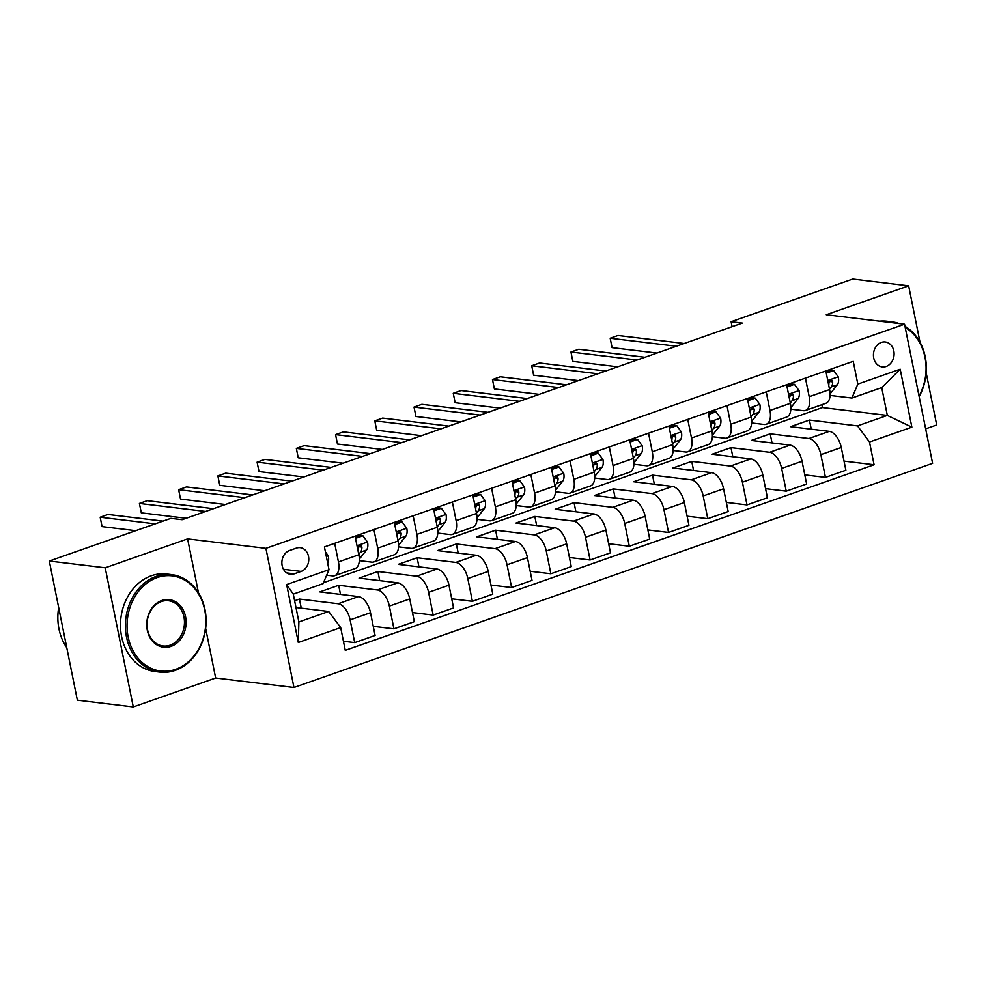 <?xml version="1.0" encoding="UTF-8"?>
<svg xmlns="http://www.w3.org/2000/svg" width="986" height="986" viewBox="0 0 986 986"><rect width="100%" height="100%" fill="white"/><g stroke="black" fill="none" stroke-linecap="round" stroke-linejoin="round"><path stroke-width="1.48" d="M881.336 342.425A12.571 10.291 96.9 0 0 873.448 355.626A12.571 10.291 96.9 0 0 882.26 366.94A12.571 10.291 96.9 0 0 886.192 366.496A12.571 10.291 96.9 0 0 894.092 353.296A12.571 10.291 96.9 0 0 885.28 341.982A12.571 10.291 96.9 0 0 881.336 342.425M925.644 428.848L936.7 424.966L926.187 372.844M293.951 687.488L932.608 463.346L904.556 324.209L265.9 548.352L293.951 687.488L215.663 678.023L205.655 628.402M198.482 592.845L187.599 538.886L105.219 567.8L133.283 706.937L215.663 678.023M133.283 706.937L77.352 700.171L49.3 561.034L105.219 567.8M49.3 561.034L170.911 518.353L182.102 519.708L742.298 323.1L731.107 321.744L732.105 326.674M294.222 573.84L301.124 571.424A12.177 9.971 96.9 0 0 308.778 558.631A12.177 9.971 96.9 0 0 300.237 547.674A12.177 9.971 96.9 0 0 296.429 548.105L289.514 550.533A12.177 9.971 96.9 0 0 281.873 563.314A12.177 9.971 96.9 0 0 290.414 574.271A12.177 9.971 96.9 0 0 294.222 573.84L286.803 572.952M340.688 627.601L298.314 642.478L286.643 584.562L329.004 569.686L323.088 583.65L293.273 594.114L298.881 621.944L328.695 611.48L340.688 627.601L345.273 650.353L874.089 464.763L844.028 461.128M323.494 582.689L822.46 407.575L887.326 415.426L881.718 387.597L851.904 398.061L857.82 384.096L853.235 361.344L324.419 546.934L329.004 569.686M857.82 384.096L900.193 369.232L911.865 427.148L869.492 442.011L874.089 464.763M920.024 342.29L908.648 285.829L852.717 279.063L731.107 321.744M908.648 285.829L826.268 314.744L904.556 324.209M187.599 538.886L265.9 548.352M851.904 398.061L830.064 395.423M805.439 378.119L809.198 396.729A15.714 8.356 70.7 0 1 805.451 410.472A15.714 8.356 70.7 0 1 803.282 410.694L790.834 409.19M766.208 391.886L769.967 410.496A15.714 8.356 70.7 0 1 766.221 424.239A15.714 8.356 70.7 0 1 764.051 424.461L751.603 422.957M726.99 405.653L730.737 424.263A15.714 8.356 70.7 0 1 726.99 438.006A15.714 8.356 70.7 0 1 724.821 438.228L712.373 436.724M687.76 419.42L691.506 438.03A15.714 8.356 70.7 0 1 687.76 451.773A15.714 8.356 70.7 0 1 685.59 451.995L673.142 450.491M648.529 433.199L652.276 451.81A15.714 8.356 70.7 0 1 648.529 465.552A15.714 8.356 70.7 0 1 646.36 465.762L633.924 464.258M609.299 446.966L613.045 465.577A15.714 8.356 70.7 0 1 609.299 479.319A15.714 8.356 70.7 0 1 607.13 479.529L594.694 478.025M570.068 460.733L573.815 479.344A15.714 8.356 70.7 0 1 570.068 493.086A15.714 8.356 70.7 0 1 567.899 493.296L555.463 491.792M530.838 474.5L534.585 493.111A15.714 8.356 70.7 0 1 530.838 506.853A15.714 8.356 70.7 0 1 528.669 507.063L516.233 505.559M491.607 488.267L495.354 506.878A15.714 8.356 70.7 0 1 491.62 520.62A15.714 8.356 70.7 0 1 489.45 520.83L477.002 519.326M452.377 502.034L456.124 520.645A15.714 8.356 70.7 0 1 452.389 534.387A15.714 8.356 70.7 0 1 450.22 534.597L437.772 533.093M413.146 515.801L416.905 534.412A15.714 8.356 70.7 0 1 413.159 548.154A15.714 8.356 70.7 0 1 410.989 548.376L398.541 546.86M373.916 529.568L377.675 548.179A15.714 8.356 70.7 0 1 373.928 561.921A15.714 8.356 70.7 0 1 371.759 562.143L359.311 560.627M334.685 543.335L338.445 561.946A15.714 8.356 70.7 0 1 334.698 575.688A15.714 8.356 70.7 0 1 332.529 575.91L326.674 575.195M822.46 407.575L821.88 404.704M295.985 607.524L328.695 611.48M294.617 600.745L299.436 599.057L338.136 603.74A15.714 8.356 70.7 0 1 350.116 619.861L354.701 642.613L343.436 641.245M340.503 594.398L338.666 585.29L319.834 591.896L358.534 596.579A15.714 8.356 70.7 0 1 370.514 612.7L375.099 635.452L354.701 642.613M338.666 585.29L377.367 589.961A15.714 8.356 70.7 0 1 389.347 606.094L393.932 628.846L373.263 626.344M379.733 580.631L377.897 571.523L359.064 578.129L397.765 582.812A15.714 8.356 70.7 0 1 409.745 598.933L414.33 621.685L393.932 628.846M377.897 571.523L416.597 576.194A15.714 8.356 70.7 0 1 428.577 592.327L433.162 615.079L412.493 612.577M418.964 566.864L417.127 557.756L398.295 564.362L436.995 569.045A15.714 8.356 70.7 0 1 448.975 585.166L453.56 607.918L433.162 615.079M417.127 557.756L455.828 562.427A15.714 8.356 70.7 0 1 467.808 578.56L472.393 601.312L451.724 598.81M458.194 553.084L456.358 543.976L437.525 550.595L476.226 555.266A15.714 8.356 70.7 0 1 488.206 571.399L492.79 594.151L472.393 601.312M456.358 543.976L495.058 548.66A15.714 8.356 70.7 0 1 507.038 564.793L511.623 587.533L490.954 585.043M497.425 539.317L495.588 530.209L476.756 536.828L515.456 541.499A15.714 8.356 70.7 0 1 527.436 557.632L532.021 580.384L511.623 587.533M495.588 530.209L534.289 534.893A15.714 8.356 70.7 0 1 546.269 551.014L550.854 573.766L530.185 571.276M536.655 525.55L534.819 516.442L515.986 523.061L554.687 527.732A15.714 8.356 70.7 0 1 566.667 543.865L571.251 566.617L550.854 573.766M534.819 516.442L573.519 521.126A15.714 8.356 70.7 0 1 585.499 537.247L590.084 559.999L569.415 557.509M575.886 511.783L574.049 502.675L555.217 509.281L593.917 513.965A15.714 8.356 70.7 0 1 605.897 530.098L610.482 552.838L590.084 559.999M574.049 502.675L612.75 507.359A15.714 8.356 70.7 0 1 624.73 523.48L629.314 546.232L608.645 543.73M615.116 498.016L613.28 488.908L594.447 495.514L633.148 500.198A15.714 8.356 70.7 0 1 645.127 516.319L649.712 539.071L629.314 546.232M613.28 488.908L651.968 493.592A15.714 8.356 70.7 0 1 663.96 509.713L668.545 532.465L647.876 529.963M654.347 484.249L652.51 475.141L633.678 481.747L672.378 486.431A15.714 8.356 70.7 0 1 684.358 502.552L688.943 525.304L668.545 532.465M652.51 475.141L691.198 479.825A15.714 8.356 70.7 0 1 703.178 495.946L707.775 518.698L687.106 516.196M693.577 470.482L691.741 461.374L672.908 467.98L711.609 472.664A15.714 8.356 70.7 0 1 723.588 488.785L728.173 511.537L707.775 518.698M691.741 461.374L730.429 466.058A15.714 8.356 70.7 0 1 742.409 482.179L747.006 504.931L726.337 502.429M732.808 456.715L730.971 447.607L712.138 454.213L750.827 458.897A15.714 8.356 70.7 0 1 762.819 475.018L767.404 497.77L747.006 504.931M730.971 447.607L769.659 452.291A15.714 8.356 70.7 0 1 781.639 468.412L786.236 491.164L765.567 488.662M772.026 442.948L770.189 433.84L751.369 440.446L790.057 445.13A15.714 8.356 70.7 0 1 802.037 461.251L806.634 484.003L786.236 491.164M770.189 433.84L808.89 438.524A15.714 8.356 70.7 0 1 820.87 454.645L825.455 477.397L804.798 474.895M811.256 429.181L809.42 420.073L790.599 426.679L829.288 431.363A15.714 8.356 70.7 0 1 841.268 447.484L845.865 470.236L825.455 477.397M809.42 420.073L857.512 425.89L887.326 415.426L911.865 427.148M301.272 608.165L299.436 599.057M355.083 536.174L358.842 554.785A15.714 8.356 70.7 0 1 355.096 568.528L334.698 575.688M394.314 522.407L398.073 541.018A15.714 8.356 70.7 0 1 394.326 554.761L373.928 561.921M433.544 508.64L437.303 527.251A15.714 8.356 70.7 0 1 433.557 540.994L413.159 548.154M472.775 494.873L476.534 513.484A15.714 8.356 70.7 0 1 472.787 527.227L452.389 534.387M512.005 481.106L515.752 499.717A15.714 8.356 70.7 0 1 512.017 513.46L491.62 520.62M551.236 467.339L554.982 485.95A15.714 8.356 70.7 0 1 551.248 499.692L530.838 506.853M590.466 453.572L594.213 472.183A15.714 8.356 70.7 0 1 590.478 485.925L570.068 493.086M629.697 439.805L633.443 458.416A15.714 8.356 70.7 0 1 629.697 472.158L609.299 479.319M668.927 426.038L672.674 444.649A15.714 8.356 70.7 0 1 668.927 458.391L648.529 465.552M708.158 412.271L711.904 430.882A15.714 8.356 70.7 0 1 708.158 444.624L687.76 451.773M747.388 398.504L751.135 417.115A15.714 8.356 70.7 0 1 747.388 430.857L726.99 438.006M786.618 384.725L790.365 403.336A15.714 8.356 70.7 0 1 786.618 417.078L766.221 424.239M869.492 442.011L857.512 425.89M825.837 370.958L829.596 389.569A15.714 8.356 70.7 0 1 825.849 403.311L805.451 410.472M293.273 594.114L286.643 584.562M298.881 621.944L298.314 642.478M900.193 369.232L881.718 387.597M325.417 551.926L328.35 555.968A10.415 5.534 70.7 0 1 327.697 563.216M155.172 523.874L100.178 517.219L108.029 514.47L163.01 521.126M135.735 530.702L102.076 526.623L100.178 517.219L102.076 526.623M355.527 538.368L362.922 535.78L367.581 542.201A10.415 5.534 70.7 0 1 366.545 550.015L359.446 558.988A30.048 15.986 70.7 0 1 359.335 559.124M362.922 535.78L360.013 535.423L355.268 537.087M205.581 511.463L139.408 503.452L147.259 500.703L213.432 508.702M358.768 554.403L360.58 552.111A10.415 5.534 -109.3 0 0 361.911 547.07L361.418 545.837L359.631 545.591L358.14 548.401A10.415 5.534 70.7 0 1 357.992 550.558M361.911 547.07L358.694 546.688A5.3 2.822 70.7 0 1 358.189 547.797M186.144 518.279L141.306 512.856L139.408 503.452L141.306 512.856M394.757 524.601L402.152 522.013L406.811 528.422A10.415 5.534 70.7 0 1 405.776 536.248L398.664 545.221A30.048 15.986 70.7 0 1 398.566 545.357M402.152 522.013L399.244 521.656L394.499 523.319M244.811 497.696L178.639 489.685L186.49 486.936L252.662 494.935M397.999 540.636L399.811 538.344A10.415 5.534 -109.3 0 0 401.142 533.303L400.649 532.07L398.862 531.824L397.37 534.634A10.415 5.534 70.7 0 1 397.21 536.791M401.142 533.303L397.925 532.921A5.3 2.822 70.7 0 1 397.42 534.03M225.375 504.512L180.537 499.089L178.639 489.685L180.537 499.089M433.988 510.834L441.383 508.246L446.042 514.655A10.415 5.534 70.7 0 1 445.006 522.481L437.895 531.454A30.048 15.986 70.7 0 1 437.796 531.59M441.383 508.246L438.474 507.889L433.729 509.552M284.042 483.929L217.869 475.918L225.72 473.169L291.893 481.168M437.217 526.869L439.041 524.577A10.415 5.534 -109.3 0 0 440.372 519.536L439.879 518.303L438.092 518.057L436.601 520.867A10.415 5.534 70.7 0 1 436.441 523.024M440.372 519.536L437.155 519.154A5.3 2.822 70.7 0 1 436.65 520.263M264.605 490.745L219.767 485.322L217.869 475.918L219.767 485.322M473.218 497.067L480.613 494.467L485.272 500.888A10.415 5.534 70.7 0 1 484.237 508.714L477.125 517.687A30.048 15.986 70.7 0 1 477.027 517.823M480.613 494.467L477.705 494.122L472.96 495.785M323.272 470.162L257.099 462.151L264.951 459.402L331.111 467.401M476.448 513.102L478.272 510.81A10.415 5.534 -109.3 0 0 479.603 505.769L479.11 504.536L477.323 504.29L475.831 507.087A10.415 5.534 70.7 0 1 475.671 509.244M479.603 505.769L476.386 505.387A5.3 2.822 70.7 0 1 475.881 506.496M303.836 476.977L258.998 471.555L257.099 462.151L258.998 471.555M157.168 577.574A47.92 39.255 96.9 0 0 128.131 636.882A47.92 39.255 96.9 0 0 175.681 669.321A47.92 39.255 96.9 0 0 204.718 610.014A47.92 39.255 96.9 0 0 157.168 577.574M175.237 670.369A49.103 40.216 -83.1 0 1 159.855 672.107A49.103 40.216 -83.1 0 1 125.432 627.922A49.103 40.216 -83.1 0 1 156.281 576.354A49.103 40.216 -83.1 0 1 171.65 574.628A49.103 40.216 -83.1 0 1 206.074 618.814A49.103 40.216 -83.1 0 1 175.237 670.369M161.803 600.511A23.96 19.621 -83.1 0 1 185.565 616.731A23.96 19.621 -83.1 0 1 171.046 646.385A23.96 19.621 -83.1 0 1 147.284 630.165A23.96 19.621 -83.1 0 1 161.803 600.511M170.147 645.177A22.777 18.66 96.9 0 0 184.456 621.254A22.777 18.66 96.9 0 0 168.495 600.745A22.777 18.66 96.9 0 0 161.359 601.559A22.777 18.66 96.9 0 0 147.05 625.481A22.777 18.66 96.9 0 0 163.023 645.978A22.777 18.66 96.9 0 0 170.147 645.177M66.777 647.728A49.103 40.216 -83.1 0 1 58.679 607.561M159.855 672.107L154.938 671.515A49.103 40.216 -83.1 0 1 120.514 627.318A49.103 40.216 -83.1 0 1 151.351 575.762A49.103 40.216 -83.1 0 1 166.733 574.025L171.65 574.628M879.574 321.19A49.103 40.216 -83.1 0 1 886.981 321.251L891.911 321.843A49.103 40.216 -83.1 0 1 899.121 323.556M884.491 321.781A49.103 40.216 -83.1 0 1 891.911 321.843M904.975 326.304A49.103 40.216 -83.1 0 1 919.149 396.594M919.038 396.027A47.92 39.255 96.9 0 0 905.21 327.451M512.449 483.3L519.844 480.7L524.503 487.121A10.415 5.534 70.7 0 1 523.467 494.947L516.356 503.92A30.048 15.986 70.7 0 1 516.257 504.056M519.844 480.7L516.935 480.355L512.19 482.018M362.503 456.395L296.33 448.383L304.181 445.635L370.342 453.634M515.678 499.335L517.502 497.043A10.415 5.534 -109.3 0 0 518.833 492.002L518.328 490.769L516.553 490.523L515.062 493.32A10.415 5.534 70.7 0 1 514.902 495.477M518.833 492.002L515.616 491.62A5.3 2.822 70.7 0 1 515.111 492.729M343.066 463.21L298.228 457.787L296.33 448.383L298.228 457.787M551.679 469.533L559.074 466.933L563.733 473.354A10.415 5.534 70.7 0 1 562.698 481.18L555.586 490.153A30.048 15.986 70.7 0 1 555.488 490.288M559.074 466.933L556.166 466.588L551.42 468.251M401.733 442.628L335.56 434.616L343.411 431.868L409.572 439.867M554.908 485.568L556.733 483.276A10.415 5.534 -109.3 0 0 558.064 478.235L557.558 477.002L555.784 476.756L554.292 479.553A10.415 5.534 70.7 0 1 554.132 481.71M558.064 478.235L554.835 477.853A5.3 2.822 70.7 0 1 554.342 478.962M382.297 449.443L337.459 444.02L335.56 434.616L337.459 444.02M590.91 455.766L598.305 453.166L602.964 459.587A10.415 5.534 70.7 0 1 601.928 467.413L594.817 476.386A30.048 15.986 70.7 0 1 594.718 476.521M598.305 453.166L595.396 452.82L590.651 454.484M440.964 428.848L374.791 420.849L382.642 418.101L448.803 426.1M594.139 471.801L595.963 469.496A10.415 5.534 -109.3 0 0 597.294 464.468L596.789 463.235L595.014 462.989L593.523 465.786A10.415 5.534 70.7 0 1 593.362 467.943M597.294 464.468L594.065 464.073A5.3 2.822 70.7 0 1 593.572 465.195M421.527 435.676L376.689 430.253L374.791 420.849L376.689 430.253M630.14 441.999L637.535 439.399L642.194 445.82A10.415 5.534 70.7 0 1 641.159 453.646L634.047 462.619A30.048 15.986 70.7 0 1 633.936 462.742M637.535 439.399L634.627 439.053L629.881 440.717M480.194 415.081L414.021 407.082L421.872 404.334L488.033 412.333M633.369 458.034L635.194 455.729A10.415 5.534 -109.3 0 0 636.512 450.701L636.019 449.456L634.245 449.222L632.753 452.019A10.415 5.534 70.7 0 1 632.593 454.176M636.512 450.701L633.295 450.306A5.3 2.822 70.7 0 1 632.802 451.415M460.758 421.909L415.919 416.486L414.021 407.082L415.919 416.486M669.371 428.232L676.766 425.632L681.412 432.053A10.415 5.534 70.7 0 1 680.389 439.879L673.278 448.852A30.048 15.986 70.7 0 1 673.167 448.975M676.766 425.632L673.857 425.286L669.112 426.95M519.425 401.314L453.252 393.315L461.091 390.555L527.264 398.566M672.6 444.267L674.424 441.962A10.415 5.534 -109.3 0 0 675.743 436.934L675.25 435.689L673.475 435.455L671.984 438.252A10.415 5.534 70.7 0 1 671.823 440.409M675.743 436.934L672.526 436.539A5.3 2.822 70.7 0 1 672.033 437.648M499.988 408.142L455.15 402.719L453.252 393.315L455.15 402.719M708.601 414.465L715.996 411.865L720.643 418.286A10.415 5.534 70.7 0 1 719.62 426.1L712.508 435.085A30.048 15.986 70.7 0 1 712.397 435.208M715.996 411.865L713.088 411.519L708.342 413.183M558.643 387.547L492.482 379.548L500.321 376.788L566.494 384.799M711.83 430.5L713.654 428.195A10.415 5.534 -109.3 0 0 714.973 423.167L714.48 421.922L712.705 421.688L711.214 424.485A10.415 5.534 70.7 0 1 711.054 426.642M714.973 423.167L711.756 422.772A5.3 2.822 70.7 0 1 711.263 423.881M539.219 394.375L494.38 388.952L492.482 379.548L494.38 388.952M747.832 400.698L755.227 398.097L759.873 404.519A10.415 5.534 70.7 0 1 758.838 412.333L751.739 421.318A30.048 15.986 70.7 0 1 751.628 421.441M755.227 398.097L752.318 397.74L747.573 399.416M597.873 373.78L531.713 365.781L539.552 363.021L605.724 371.032M751.061 416.733L752.885 414.428A10.415 5.534 -109.3 0 0 754.204 409.4L753.711 408.155L751.936 407.921L750.445 410.718A10.415 5.534 70.7 0 1 750.284 412.875M754.204 409.4L750.987 409.005A5.3 2.822 70.7 0 1 750.482 410.114M578.437 380.608L533.611 375.185L531.713 365.781L533.611 375.185M787.05 386.931L794.457 384.33L799.104 390.752A10.415 5.534 70.7 0 1 798.068 398.566L790.969 407.551A30.048 15.986 70.7 0 1 790.858 407.674M794.457 384.33L791.548 383.973L786.803 385.649M637.104 360.013L570.943 352.014L578.782 349.254L644.955 357.265M790.291 402.966L792.115 400.661A10.415 5.534 -109.3 0 0 793.434 395.632L792.941 394.388L791.166 394.154L789.675 396.951A10.415 5.534 70.7 0 1 789.515 399.108M793.434 395.632L790.217 395.238A5.3 2.822 70.7 0 1 789.712 396.347M617.667 366.841L572.829 361.406L570.943 352.014L572.829 361.406M826.28 373.164L833.688 370.563L838.334 376.985A10.415 5.534 70.7 0 1 837.299 384.799L830.2 393.771A30.048 15.986 70.7 0 1 830.089 393.907M833.688 370.563L830.779 370.206L826.022 371.882M676.334 346.246L610.174 338.247L618.012 335.486L684.185 343.498M829.522 389.199L831.346 386.894A10.415 5.534 -109.3 0 0 832.665 381.865L832.172 380.621L830.397 380.374L828.906 383.184A10.415 5.534 70.7 0 1 828.745 385.341M832.665 381.865L829.448 381.471A5.3 2.822 70.7 0 1 828.943 382.58M656.898 353.062L612.059 347.639L610.174 338.247L612.059 347.639M358.534 596.579L338.136 603.74M397.765 582.812L377.367 589.961M436.995 569.045L416.597 576.194M476.226 555.266L455.828 562.427M515.456 541.499L495.058 548.66M554.687 527.732L534.289 534.893M593.917 513.965L573.519 521.126M633.148 500.198L612.75 507.359M672.378 486.431L651.968 493.592M711.609 472.664L691.198 479.825M750.827 458.897L730.429 466.058M790.057 445.13L769.659 452.291M829.288 431.363L808.89 438.524M370.514 612.7L350.116 619.861M358.842 554.785L338.445 561.946M398.073 541.018L377.675 548.179M409.745 598.933L389.347 606.094M437.303 527.251L416.905 534.412M448.975 585.166L428.577 592.327M476.534 513.484L456.124 520.645M488.206 571.399L467.808 578.56M515.752 499.717L495.354 506.878M527.436 557.632L507.038 564.793M554.982 485.95L534.585 493.111M566.667 543.865L546.269 551.014M594.213 472.183L573.815 479.344M605.897 530.098L585.499 537.247M633.443 458.416L613.045 465.577M645.127 516.319L624.73 523.48M672.674 444.649L652.276 451.81M684.358 502.552L663.96 509.713M711.904 430.882L691.506 438.03M723.588 488.785L703.178 495.946M751.135 417.115L730.737 424.263M762.819 475.018L742.409 482.179M790.365 403.336L769.967 410.496M802.037 461.251L781.639 468.412M829.596 389.569L809.198 396.729M841.268 447.484L820.87 454.645M283.475 569.292L301.124 571.424M328.239 555.808L326.341 556.474M367.47 542.041L357.006 545.702M366.545 550.015L360.58 552.111M406.7 528.262L396.236 531.935M405.776 536.248L399.811 538.344M445.918 514.495L435.467 518.168M445.006 522.481L439.041 524.577M485.149 500.728L474.697 504.401M484.237 508.714L478.272 510.81M524.379 486.961L513.928 490.634M523.467 494.947L517.502 497.043M563.61 473.194L553.158 476.867M562.698 481.18L556.733 483.276M602.84 459.427L592.389 463.1M601.928 467.413L595.963 469.496M642.071 445.66L631.619 449.333M641.159 453.646L635.194 455.729M681.301 431.893L670.85 435.565M680.389 439.879L674.424 441.962M720.532 418.126L710.08 421.798M719.62 426.1L713.654 428.195M759.762 404.359L749.311 408.031M758.838 412.333L752.885 414.428M798.993 390.592L788.529 394.264M798.068 398.566L792.115 400.661M838.223 376.825L827.759 380.497M837.299 384.799L831.346 386.894"/></g></svg>
